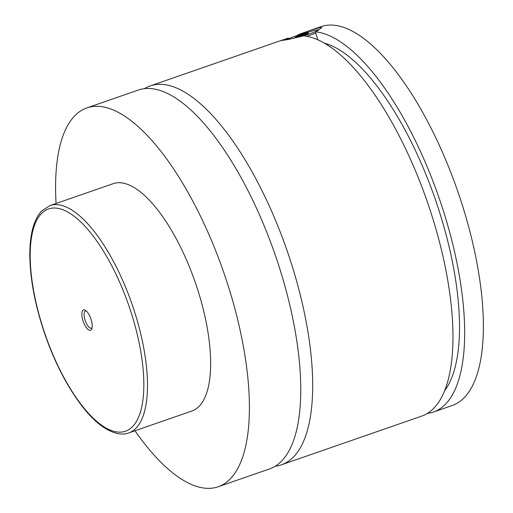 <?xml version="1.0" encoding="UTF-8"?>
<svg xmlns="http://www.w3.org/2000/svg" width="513" height="513" viewBox="0 0 513 513"><rect width="100%" height="100%" fill="white"/><g stroke="black" fill="none" stroke-linecap="round" stroke-linejoin="round"><path stroke-width="0.77" d="M56.077 203.488A200.487 75.424 70.9 0 1 86.78 107.942L138.138 90.115A200.487 75.424 70.9 0 1 279.662 268.376A200.487 75.424 70.9 0 1 269.639 468.901L218.281 486.734A200.487 75.424 70.9 0 1 134.977 430.766M144.333 88.704A200.487 75.424 70.9 0 1 150.072 85.972A200.487 75.424 70.9 0 1 287.075 250.626A200.487 75.424 70.9 0 1 281.573 464.759A200.487 75.424 70.9 0 1 275.372 466.17M315.707 33.108A18.712 1.238 162.4 0 1 306.832 36.314M303.683 35.852A17.378 1.148 -17.6 0 0 318.355 29.914A17.378 1.148 -17.6 0 0 317.06 29.953A17.378 1.148 -17.6 0 0 300.804 34.358A17.378 1.148 -17.6 0 0 285.94 39.924M288.441 38.757L288.235 38.103L281.118 40.578L287.921 39.552L303.587 35.846A200.487 75.424 70.9 0 1 432.76 218.397A200.487 75.424 70.9 0 1 421.84 416.069L281.573 464.759M317.848 39.86L315.29 31.78L321.882 27.651L320.17 27.465L310.076 30.421L299.932 34.038L300.105 34.583M82.952 320.676A10.76 4.046 -109.1 0 0 91.795 328.833A10.76 4.046 -109.1 0 0 91.083 319.484A10.76 4.046 -109.1 0 0 85.344 310.256A10.76 4.046 -109.1 0 0 82.952 320.676M86.274 310.949A9.087 3.418 -109.1 0 0 85.498 310.987A9.087 3.418 -109.1 0 0 85.043 320.08A9.087 3.418 -109.1 0 0 91.461 328.16A9.087 3.418 -109.1 0 0 92.09 327.711M49.908 205.63L113.078 183.699A120.292 45.253 70.9 0 1 197.992 290.659A120.292 45.253 70.9 0 1 191.977 410.977L128.808 432.908A120.292 45.253 70.9 0 0 134.823 312.59A120.292 45.253 70.9 0 0 49.908 205.63L41.867 210.824C34.236 218.692 30.222 232.575 29.818 252.467C29.696 278.001 35.064 306.235 45.92 337.188C60.059 377.158 82.285 412.542 102.523 426.566C115.342 435.306 124.05 434.806 128.808 432.908M86.78 107.942A200.487 75.424 70.9 0 1 228.304 286.203A200.487 75.424 70.9 0 1 218.281 486.734M324.158 43.092A189.791 71.403 70.9 0 1 435.242 199.191A189.791 71.403 70.9 0 1 444.777 390.547M310.076 30.421L320.753 26.714A200.487 75.424 70.9 0 1 462.277 204.982A200.487 75.424 70.9 0 1 452.254 405.507L433.536 412.003A200.487 75.424 70.9 0 1 427.464 413.395M296.687 35.718A200.487 75.424 70.9 0 1 299.932 34.038M315.29 31.78A200.487 75.424 70.9 0 1 444.457 214.331A200.487 75.424 70.9 0 1 433.536 412.003M295.097 37.577L307.755 33.691L308.608 32.89L302.702 34.429L295.95 36.776L295.097 37.577M296.123 37.308L295.95 36.776M302.997 35.339L302.702 34.429M42.566 326.614A117.618 44.253 -109.1 0 0 122.504 431.946A117.618 44.253 -109.1 0 0 131.469 313.552A117.618 44.253 -109.1 0 0 51.531 208.214A117.618 44.253 -109.1 0 0 42.566 326.614M318.355 29.914L318.772 30.132M150.072 85.972L282.297 40.065"/></g></svg>
